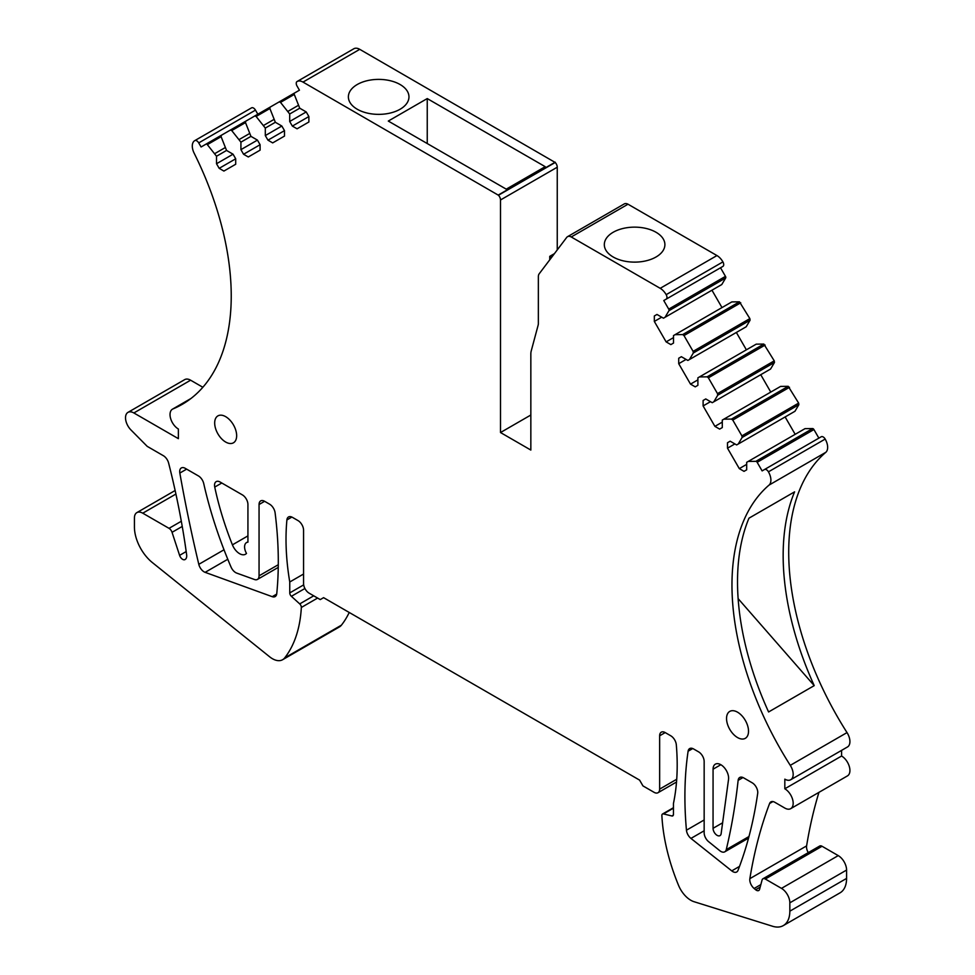<?xml version="1.0" encoding="UTF-8"?>
<svg xmlns="http://www.w3.org/2000/svg" width="975" height="975" viewBox="0 0 975 975"><rect width="100%" height="100%" fill="white"/><g stroke="black" fill="none" stroke-linecap="round" stroke-linejoin="round"><path stroke-width="1.46" d="M557.249 249.905L557.249 167.212A4.717 2.73 60 0 0 555.214 162.484L359.751 49.335L303.006 82.095A11.797 6.813 -120 0 0 297.107 81.51A11.797 6.813 -120 0 0 297.046 81.547A3.937 2.267 -120 0 0 297.058 86.08L299.435 90.2L294.487 93.064A1.572 0.914 -120 0 0 294.279 94.429L299.739 108.201L306.223 111.942L308.88 116.549L308.88 121.997L297.082 128.81L292.354 126.092L308.88 116.549M628.01 204.214L571.253 236.974A7.873 4.546 -120 0 0 567.511 236.693L624.256 203.921A7.873 4.546 60 0 1 628.01 204.214L716.954 255.56A11.797 6.813 60 0 1 722.914 261.897A3.937 2.267 60 0 1 722.889 266.407L663.768 300.544L668.728 309.124A1.572 0.914 -120 0 1 668.923 310.733L665.047 317.289L663.475 318.203L656.979 314.45L654.322 315.985L656.979 314.45M663.768 300.544L720.513 267.772L725.473 276.364A1.572 0.914 60 0 1 725.68 277.973L721.793 284.529L665.047 317.289M721.987 307.588L711.957 290.209M682.695 334.583L739.452 301.823L731.823 301.909L675.078 334.669L682.695 334.583L683.987 335.571L693.115 351.378L693.322 352.987L689.435 359.543L687.862 360.445L681.367 356.704L678.722 358.239L678.722 363.687L686.095 359.422M739.452 301.823L749.86 318.606L750.068 320.214L746.192 326.771L689.435 359.543M746.387 349.83L736.357 332.451M707.094 376.837L763.839 344.065L756.222 344.151L699.465 376.923L707.094 376.837L708.386 377.812L717.503 393.62L717.71 395.228L713.834 401.785L712.25 402.699L705.766 398.946L703.109 400.481L703.109 405.929L710.483 401.676M763.839 344.065L774.26 360.86L774.467 362.468L770.579 369.025L713.834 401.785M770.774 392.084L760.744 374.705M731.482 419.079L788.227 386.319L780.609 386.405L723.864 419.165L731.482 419.079L732.773 420.067L741.902 435.874L742.109 437.482L738.221 444.039L736.649 444.941L730.153 441.2L727.496 442.735L727.496 448.183L734.882 443.918M788.227 386.319L798.647 403.102L798.854 404.71L794.966 411.267L738.221 444.039M795.173 434.326L785.131 416.947M760.853 884.593L754.126 888.481A7.873 4.546 -120 0 1 749.86 878.658A629.472 363.431 -120 0 1 769.58 803.51A7.873 4.546 -120 0 1 770.884 801.889A7.873 4.546 -120 0 1 774.808 802.279L784.826 808.068A11.797 6.813 -120 0 0 790.725 808.653A11.797 6.813 -120 0 0 792.541 799.195A11.797 6.813 -120 0 0 784.826 788.787L784.826 779.159A11.797 6.813 -120 0 0 790.725 779.744A11.797 6.813 -120 0 0 790.274 765.351A236.84 136.744 -120 0 1 769.056 485.087A11.797 6.813 -120 0 0 768.434 471.839A3.937 2.267 -120 0 0 764.485 469.536L762.121 470.901L757.161 462.308A1.572 0.914 -120 0 0 755.869 461.333L748.252 461.419L805.009 428.647L812.626 428.561A1.572 0.914 60 0 1 813.918 429.548L818.866 438.128M764.485 469.536L821.23 436.763A3.937 2.267 60 0 1 825.179 439.067A11.797 6.813 60 0 1 825.801 452.327A236.84 136.744 60 0 0 847.019 732.591A11.797 6.813 60 0 1 847.482 746.972L790.725 779.744M841.583 750.384L841.583 756.027A11.797 6.813 60 0 1 849.286 766.423A11.797 6.813 60 0 1 847.482 775.881L790.725 808.653M808.275 852.625A7.873 4.546 60 0 1 806.605 845.898A629.472 363.431 60 0 1 818.951 792.358M781.487 888.371L765.302 879.023A4.717 2.73 -120 0 0 762.938 878.792L819.695 846.032A4.717 2.73 60 0 1 822.047 846.263L838.244 855.611A11.797 6.813 60 0 1 846.58 870.066L846.58 878.414A31.468 18.172 60 0 1 840.072 892.82L783.315 925.592A31.468 18.172 -120 0 0 789.835 911.174L789.835 902.826A11.797 6.813 -120 0 0 781.487 888.371L838.244 855.611M349.221 612.471A157.365 90.858 60 0 1 341.433 625.158A20.463 11.81 60 0 1 339.385 626.949L282.628 659.709A20.463 11.81 -120 0 0 284.676 657.918A157.365 90.858 -120 0 0 301.336 607.462A3.144 1.816 -120 0 0 299.727 603.903L291.379 596.31A3.144 1.816 -120 0 1 289.758 592.91L289.758 581.99A236.048 136.281 -120 0 1 286.906 519.931L291.866 517.067M190.613 380.201L133.868 412.961A11.797 6.813 -120 0 0 127.969 412.376L184.714 379.616A11.797 6.813 60 0 1 190.613 380.201L202.861 387.27M219.18 168.334L235.706 158.791L235.706 164.251L223.897 171.064L219.18 168.334L216.523 163.739L216.523 156.244L207.334 144.629A1.572 0.914 -120 0 0 206.042 144.117L201.082 146.981L198.729 142.898A3.937 2.267 -120 0 0 194.793 140.619L251.526 107.872A3.937 2.267 60 0 1 251.538 107.859A3.937 2.267 60 0 1 255.474 110.126L257.839 114.221M297.18 81.473L353.791 48.787A11.797 6.813 60 0 1 353.852 48.75A11.797 6.813 60 0 1 359.751 49.335M567.511 236.693A7.873 4.546 -120 0 0 566.694 237.425L539.163 273.829A7.873 4.546 -120 0 0 538.358 276.693L538.358 323.529A7.873 4.546 -120 0 1 538.163 325.089L531.217 350.988A15.734 9.08 -120 0 0 530.839 354.096L530.839 450.06L500.504 432.534L500.504 199.973A4.717 2.73 -120 0 0 498.457 195.244L303.006 82.095M235.706 158.791L233.049 154.196L226.553 150.442L221.106 136.683L221.301 135.306L230.429 130.041L231.721 130.553L240.923 142.155L240.923 149.65L243.567 154.257L248.296 156.975L260.093 150.162L260.093 144.714L257.437 140.107L250.953 136.366L245.493 122.594L245.7 121.229L254.828 115.952L256.12 116.464L265.31 128.078L265.31 135.574L267.967 140.168L272.683 142.898L284.493 136.086L284.493 130.626L281.836 126.031L275.34 122.277L269.88 108.518L270.087 107.14L279.216 101.875L280.507 102.387L289.697 113.99L289.697 121.485L292.354 126.092M251.538 107.859L194.793 140.619A3.937 2.267 -120 0 0 194.768 140.632A11.797 6.813 -120 0 0 194.744 140.644A11.797 6.813 -120 0 0 194.147 153.173A236.84 136.744 -120 0 1 182.191 404.369A236.84 136.744 -120 0 1 172.941 408.939A11.797 6.813 -120 0 0 172.478 409.171A11.797 6.813 -120 0 0 170.662 418.628A11.797 6.813 -120 0 0 178.376 429.024L178.376 438.665L133.868 412.961M127.969 412.376A11.797 6.813 -120 0 0 130.942 429.938L147.225 446.367L163.349 455.691A7.873 4.546 -120 0 1 168.614 463.052A629.472 363.431 -120 0 1 186.639 554.787A7.873 4.546 -120 0 1 185.092 559.516A7.873 4.546 -120 0 1 184.823 559.65A4.717 2.73 -120 0 1 179.595 555.36L172.051 532.313A4.717 2.73 -120 0 0 169.028 528.34L181.326 521.247M282.628 659.709A20.463 11.81 -120 0 1 269.624 656.784L152.405 562.599A31.468 18.172 -120 0 1 134.428 527L134.428 518.005A11.797 6.813 -120 0 1 136.866 512.606A11.797 6.813 -120 0 1 142.764 513.191L169.028 528.34M676.504 782.035L658.015 792.712A7.873 4.546 -120 0 1 654.079 792.322L642.952 785.899L639.612 780.122L323.59 597.663L320.251 599.588L309.124 593.166A7.873 4.546 -120 0 1 303.566 583.538L303.566 530.205A7.873 4.546 -120 0 0 297.997 520.577L292.439 517.359A7.873 4.546 -120 0 0 288.502 516.969A7.873 4.546 -120 0 0 286.906 519.931M658.015 792.712A7.873 4.546 -120 0 0 659.648 789.116L659.648 735.796L665.206 732.578A7.873 4.546 -120 0 0 661.269 732.188A7.873 4.546 -120 0 0 659.648 735.796M665.206 732.578L670.776 735.796A7.873 4.546 -120 0 1 676.309 744.754A236.048 136.281 -120 0 1 673.445 803.51L673.445 814.43A3.144 1.816 -120 0 1 672.787 815.868A3.144 1.816 -120 0 1 671.836 815.965L663.475 813.918A3.144 1.816 -120 0 0 662.525 814.015A3.144 1.816 -120 0 0 661.879 815.612A157.365 90.858 -120 0 0 678.527 885.312A20.463 11.81 -120 0 0 694.029 901.704L772.553 926.25A31.468 18.172 -120 0 0 783.315 925.592M762.938 878.792A4.717 2.73 -120 0 0 762.072 880.023L759.598 889.273A4.717 2.73 -120 0 1 758.733 890.504A4.717 2.73 -120 0 1 755.649 889.748L754.126 888.481M748.252 461.419L746.679 462.321L746.679 469.816L744.023 471.352L739.306 468.622L727.496 448.183M703.109 405.929L714.907 426.38L719.635 429.097L722.292 427.574L722.292 420.079L723.864 419.165M678.722 363.687L690.519 384.126L695.236 386.856L697.893 385.32L697.893 377.825L699.465 376.923M654.322 315.985L654.322 321.433L666.132 341.884L670.849 344.602L673.506 343.078L673.506 335.583L675.078 334.669M666.144 299.167A3.937 2.267 -120 0 0 666.169 294.657A11.797 6.813 -120 0 0 660.197 288.32L716.954 255.56M571.253 236.974L660.197 288.32M186.639 469.133L179.839 473.058A7.873 4.546 -120 0 1 181.338 467.951A7.873 4.546 -120 0 1 185.262 468.341L198.413 475.922A7.873 4.546 -120 0 1 203.738 483.588A314.73 181.716 -120 0 0 210.746 510.668A314.73 181.716 -120 0 0 231.038 567.036A7.873 4.546 -120 0 0 236.706 573.093L254.512 579.516A7.873 4.546 -120 0 0 257.424 579.43A7.873 4.546 -120 0 0 259.058 575.823L259.058 504.514L264.615 501.296A7.873 4.546 -120 0 0 260.678 500.906A7.873 4.546 -120 0 0 259.058 504.514M264.615 501.296L269.6 504.185A7.873 4.546 -120 0 1 275.096 512.777A370.256 213.769 -120 0 1 276.754 593.665A7.873 4.546 -120 0 1 275.157 596.578A7.873 4.546 -120 0 1 272.244 596.676L205.128 572.337A7.873 4.546 -120 0 1 198.803 564.33A1189.866 686.973 -120 0 1 179.839 473.058M713.152 767.947A10.993 6.35 -120 0 0 713.066 769.202L713.054 828.311A5.74 3.315 -120 0 0 715.565 834.1A5.74 3.315 -120 0 0 719.989 835.636A5.74 3.315 -120 0 0 721.134 833.662L728.532 779.439A10.993 6.35 -120 0 0 724.328 767.678A10.993 6.35 -120 0 0 715.345 764.168A10.993 6.35 -120 0 0 713.152 767.947M688.106 751.225A370.256 213.769 -120 0 0 686.449 830.2A7.873 4.546 -120 0 0 690.946 838.415L731.75 870.882A7.873 4.546 -120 0 0 736.722 871.979A7.873 4.546 -120 0 0 738.002 870.382A563.989 325.626 -120 0 0 757.697 793.382A7.873 4.546 -120 0 0 752.2 782.803L743.657 777.867A7.873 4.546 -120 0 0 739.72 777.477A7.873 4.546 -120 0 0 738.136 780.353A786.837 454.277 -120 0 1 733.724 812.614A786.837 454.277 -120 0 1 726.253 849.652A7.873 4.546 -120 0 1 724.778 851.821A7.873 4.546 -120 0 1 719.757 850.675L708.63 841.681A7.873 4.546 -120 0 1 704.157 832.796L704.157 761.487A7.873 4.546 -120 0 0 698.588 751.847L693.603 748.971A7.873 4.546 -120 0 0 689.666 748.581A7.873 4.546 -120 0 0 688.106 751.225L692.737 748.556M247.93 542.161A9.445 5.448 -120 0 0 246.541 542.587A9.445 5.448 -120 0 0 246.492 553.41A11.797 6.813 -120 0 1 245.481 554.239A11.797 6.813 -120 0 1 232.416 544.842A236.048 136.281 -120 0 1 222.739 517.591A236.048 136.281 -120 0 1 214.744 487.073A7.873 4.546 -120 0 1 216.17 481.638A7.873 4.546 -120 0 1 220.106 482.028L242.361 494.873A7.873 4.546 -120 0 1 247.93 504.514L247.93 542.161M236.657 435.691A15.539 8.97 -120 0 0 229.868 420.054A15.539 8.97 -120 0 0 217.9 415.886A15.539 8.97 -120 0 0 214.683 423.004A15.539 8.97 -120 0 0 221.459 438.64A15.539 8.97 -120 0 0 233.439 442.808A15.539 8.97 -120 0 0 236.657 435.691M748.52 731.213A15.539 8.97 -120 0 0 741.743 715.577A15.539 8.97 -120 0 0 729.763 711.409A15.539 8.97 -120 0 0 726.546 718.526A15.539 8.97 -120 0 0 733.334 734.163A15.539 8.97 -120 0 0 745.302 738.331A15.539 8.97 -120 0 0 748.52 731.213M555.214 162.179L498.457 194.939M387.197 113.661A30.298 17.489 180 0 1 348.38 96.878A30.298 17.489 180 0 1 370.147 80.096A30.298 17.489 180 0 1 408.964 96.878A30.298 17.489 180 0 1 387.197 113.661M506.257 189.162L545.196 166.676L427.245 98.572L388.294 121.058L506.257 189.162M555.214 162.484L498.457 195.244M500.504 432.534L530.839 415.021M554.422 253.646L549.742 256.352L549.742 259.837M549.742 256.352L551.57 257.412M663.67 249.563A30.298 17.489 180 0 1 630.301 261.946A30.298 17.489 180 0 1 604.317 244.64A30.298 17.489 180 0 1 605.536 239.716A30.298 17.489 180 0 1 638.918 227.321A30.298 17.489 180 0 1 664.901 244.64A30.298 17.489 180 0 1 663.67 249.563M654.322 321.433L661.696 317.18M666.132 341.884L673.506 337.618M678.722 358.239L681.367 356.704M690.519 384.126L697.893 379.872M703.109 400.481L705.766 398.946M714.907 426.38L722.292 422.114M727.496 442.735L730.153 441.2M739.306 468.622L746.679 464.368M825.179 439.067L768.434 471.839M814.223 685.62A236.84 136.744 60 0 1 794.601 491.839L748.971 518.176A236.84 136.744 60 0 0 768.592 711.969L814.223 685.62L738.136 598.65M841.583 756.027L784.826 788.787M303.566 574.019L289.758 581.99M206.042 144.117L221.288 135.318L206.042 144.117M214.951 153.514L224.981 147.725M226.553 150.442L216.523 156.244M216.523 163.739L233.049 154.196M239.338 139.437L249.381 133.636M240.923 142.155L250.953 136.366M240.923 149.65L257.437 140.107M243.567 154.257L260.093 144.714M263.738 125.348L273.768 119.559M265.31 128.078L275.34 122.277M265.31 135.574L281.836 126.031M267.967 140.168L284.493 130.626M288.125 111.26L298.155 105.471M289.697 113.99L299.739 108.201M289.697 121.485L306.223 111.942M427.245 98.572L427.245 143.544M557.249 167.212L500.504 199.973M666.169 294.657L722.914 261.897M725.473 276.364L668.728 309.124M725.68 277.973L668.923 310.733M683.987 335.571L740.744 302.798M693.115 351.378L749.86 318.606M693.322 352.987L750.068 320.214M708.386 377.812L765.131 345.053M717.503 393.62L774.26 360.86M717.71 395.228L774.467 362.468M732.773 420.067L789.518 387.294M741.902 435.874L798.647 403.102M742.109 437.482L798.854 404.71M812.626 428.561L755.869 461.333M757.161 462.308L813.918 429.548M769.056 485.087L825.801 452.327M790.274 765.351L847.019 732.591M769.58 803.51L772.931 801.572M749.86 878.658L806.605 845.898M760.171 887.14L755.649 889.748M765.302 879.023L822.047 846.263M789.835 902.826L846.58 870.066M846.58 878.414L789.835 911.174M673.445 808.165L663.475 813.918M673.359 815.088L671.836 815.965M676.723 779.257L659.648 789.116M303.676 584.878L289.758 592.91M304.907 588.498L291.379 596.31M313.718 595.822L299.727 603.903M317.606 598.065L301.336 607.462M341.433 625.158L284.676 657.918M142.764 513.191L175.914 494.045M172.051 532.313L182.24 526.439M186.201 551.545L179.595 555.36M172.941 408.939L190.771 398.641M198.729 142.898L255.474 110.126M207.334 144.629L221.106 136.683M230.429 130.041L245.688 121.229L230.429 130.041M231.721 130.553L245.493 122.594M254.828 115.952L270.075 107.153L254.828 115.952M256.12 116.464L269.88 108.518M279.216 101.875L294.474 93.064L279.216 101.875M280.507 102.387L294.279 94.429M722.609 822.803L713.054 828.311M720.842 764.717L713.066 769.202M704.157 819.975L686.449 830.2M704.157 830.785L690.946 838.415M739.525 866.385L731.75 870.882M742.999 777.538L738.136 780.353M748.971 836.526L726.253 849.652M224.006 549.778L198.803 564.33M227.784 559.26L205.128 572.337M276.693 594.104L272.244 596.676M278.289 564.72L259.058 575.823M221.8 483.003L214.744 487.073M247.93 535.897L232.416 544.842M673.445 807.714L662.525 814.015M136.866 512.606L175.147 490.498M172.478 409.171L190.978 398.482M297.107 81.51L353.852 48.75M748.556 838.098L724.778 851.821M278.253 567.401L257.424 579.43M247.93 541.795L246.541 542.587"/></g></svg>
